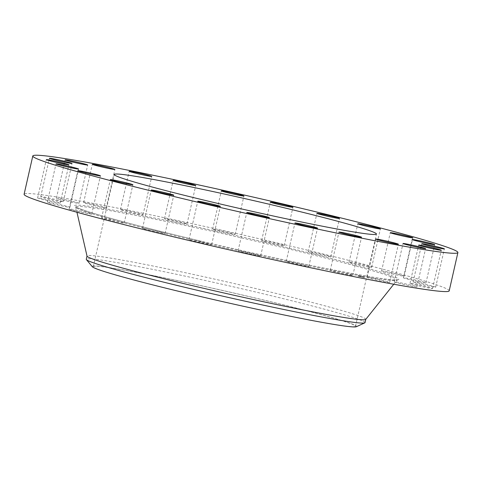 <?xml version="1.0" encoding="UTF-8"?>
<svg xmlns="http://www.w3.org/2000/svg" width="482" height="482" viewBox="0 0 482 482"><rect width="100%" height="100%" fill="white"/><g stroke="black" fill="none" stroke-linecap="round" stroke-linejoin="round"><path stroke-width="0.36" stroke-dasharray="2.41 1.81" d="M367.374 277.325A11.58 0.464 12.8 0 0 367.109 277.367A11.58 0.464 12.8 0 0 377.117 280.114A11.58 0.464 12.8 0 0 389.42 282.53A11.58 0.464 12.8 0 0 389.685 282.494A11.58 0.464 12.8 0 0 379.671 279.747A11.58 0.464 12.8 0 0 367.374 277.325M449.2 290.845A217.966 8.748 12.8 0 0 282.56 244.211A217.966 8.748 12.8 0 0 24.1 194.264M365.73 319.421A142.931 5.736 12.8 0 0 365.778 319.325A142.931 5.736 12.8 0 0 256.508 288.742A142.931 5.736 12.8 0 0 87.025 255.99A142.931 5.736 12.8 0 0 87.025 256.105M365.031 322.615A142.931 5.736 12.8 0 0 356.439 318.578A142.931 5.736 12.8 0 0 255.761 292.032A142.931 5.736 12.8 0 0 86.278 259.28M356.355 326.724A135.562 5.441 12.8 0 0 348.45 322.657A135.562 5.441 12.8 0 0 198.379 285.079A135.562 5.441 12.8 0 0 92.327 266.739M252.725 297.472A134.436 5.392 12.8 0 0 93.309 266.667A134.436 5.392 12.8 0 0 196.084 295.43A134.436 5.392 12.8 0 0 355.505 326.236A134.436 5.392 12.8 0 0 252.725 297.472M78.982 203.277A11.58 0.464 12.8 0 0 67.504 200.223A11.58 0.464 12.8 0 0 56.412 198.174A11.58 0.464 12.8 0 0 56.424 198.204A11.58 0.464 12.8 0 0 67.902 201.265A11.58 0.464 12.8 0 0 78.994 203.308A11.58 0.464 12.8 0 0 78.982 203.277M410.513 283.669A11.58 0.464 12.8 0 0 422.949 286.814A11.58 0.464 12.8 0 0 432.571 288.531A11.58 0.464 12.8 0 0 432.047 288.266A11.58 0.464 12.8 0 0 419.611 285.115A11.58 0.464 12.8 0 0 409.989 283.398A11.58 0.464 12.8 0 0 410.513 283.669M62.781 201.446A11.58 0.464 12.8 0 0 50.351 198.301A11.58 0.464 12.8 0 0 40.729 196.584A11.58 0.464 12.8 0 0 41.253 196.849A11.58 0.464 12.8 0 0 53.689 200A11.58 0.464 12.8 0 0 63.305 201.711A11.58 0.464 12.8 0 0 62.781 201.446M414.863 282.699A11.58 0.464 12.8 0 0 427.498 285.766A11.58 0.464 12.8 0 0 435.674 287.164A11.58 0.464 12.8 0 0 433.902 286.501A11.58 0.464 12.8 0 0 421.274 283.434A11.58 0.464 12.8 0 0 413.098 282.036A11.58 0.464 12.8 0 0 414.863 282.699M58.43 202.416A11.58 0.464 12.8 0 0 45.802 199.349A11.58 0.464 12.8 0 0 37.626 197.951A11.58 0.464 12.8 0 0 39.397 198.608A11.58 0.464 12.8 0 0 52.026 201.675A11.58 0.464 12.8 0 0 60.202 203.079A11.58 0.464 12.8 0 0 58.43 202.416M407.073 278.994A11.58 0.464 12.8 0 0 419.195 281.825A11.58 0.464 12.8 0 0 425.986 282.934A11.58 0.464 12.8 0 0 422.316 281.747A11.58 0.464 12.8 0 0 410.194 278.909A11.58 0.464 12.8 0 0 403.404 277.807A11.58 0.464 12.8 0 0 407.073 278.994M66.227 206.121A11.58 0.464 12.8 0 0 54.105 203.284A11.58 0.464 12.8 0 0 47.314 202.181A11.58 0.464 12.8 0 0 50.978 203.368A11.58 0.464 12.8 0 0 63.106 206.2A11.58 0.464 12.8 0 0 69.896 207.308A11.58 0.464 12.8 0 0 66.227 206.121M387.661 272.806A11.58 0.464 12.8 0 0 404.163 276.126A11.58 0.464 12.8 0 0 398.078 274.324A11.58 0.464 12.8 0 0 381.581 270.998A11.58 0.464 12.8 0 0 387.661 272.806M85.639 212.309A11.58 0.464 12.8 0 0 69.137 208.983A11.58 0.464 12.8 0 0 75.222 210.791A11.58 0.464 12.8 0 0 91.719 214.116A11.58 0.464 12.8 0 0 85.639 212.309M357.963 264.558A11.58 0.464 12.8 0 0 371.688 267.209A11.58 0.464 12.8 0 0 362.838 264.732A11.58 0.464 12.8 0 0 349.113 262.075A11.58 0.464 12.8 0 0 357.963 264.558M115.337 220.557A11.58 0.464 12.8 0 0 101.612 217.906A11.58 0.464 12.8 0 0 110.462 220.382A11.58 0.464 12.8 0 0 124.187 223.033A11.58 0.464 12.8 0 0 115.337 220.557M319.994 254.809A11.58 0.464 12.8 0 0 330.785 256.786A11.58 0.464 12.8 0 0 319 253.628A11.58 0.464 12.8 0 0 308.209 251.652A11.58 0.464 12.8 0 0 319.994 254.809M153.306 230.306A11.58 0.464 12.8 0 0 142.509 228.329A11.58 0.464 12.8 0 0 154.3 231.487A11.58 0.464 12.8 0 0 165.091 233.463A11.58 0.464 12.8 0 0 153.306 230.306M276.349 244.223A11.58 0.464 12.8 0 0 284.235 245.561A11.58 0.464 12.8 0 0 269.546 241.771A11.58 0.464 12.8 0 0 261.66 240.434A11.58 0.464 12.8 0 0 276.349 244.223M196.951 240.892A11.58 0.464 12.8 0 0 189.065 239.548A11.58 0.464 12.8 0 0 203.753 243.344A11.58 0.464 12.8 0 0 211.64 244.681A11.58 0.464 12.8 0 0 196.951 240.892M229.992 233.529A11.58 0.464 12.8 0 0 235.216 234.312A11.58 0.464 12.8 0 0 229.396 232.571A11.58 0.464 12.8 0 0 217.852 229.968A11.58 0.464 12.8 0 0 212.634 229.185A11.58 0.464 12.8 0 0 218.454 230.926A11.58 0.464 12.8 0 0 229.992 233.529M243.302 251.586A11.58 0.464 12.8 0 0 238.084 250.803A11.58 0.464 12.8 0 0 243.904 252.538A11.58 0.464 12.8 0 0 255.442 255.147A11.58 0.464 12.8 0 0 260.666 255.93A11.58 0.464 12.8 0 0 254.845 254.189A11.58 0.464 12.8 0 0 243.302 251.586M184.094 223.443A11.58 0.464 12.8 0 0 187.058 223.799A11.58 0.464 12.8 0 0 179.907 221.732A11.58 0.464 12.8 0 0 167.441 219.027A11.58 0.464 12.8 0 0 164.476 218.671A11.58 0.464 12.8 0 0 171.634 220.738A11.58 0.464 12.8 0 0 184.094 223.443M289.206 261.666A11.58 0.464 12.8 0 0 286.242 261.316A11.58 0.464 12.8 0 0 293.393 263.383A11.58 0.464 12.8 0 0 305.859 266.088A11.58 0.464 12.8 0 0 308.817 266.444A11.58 0.464 12.8 0 0 301.666 264.371A11.58 0.464 12.8 0 0 289.206 261.666M141.78 214.665A11.58 0.464 12.8 0 0 143.052 214.737A11.58 0.464 12.8 0 0 134.49 212.333A11.58 0.464 12.8 0 0 121.747 209.682A11.58 0.464 12.8 0 0 120.47 209.61A11.58 0.464 12.8 0 0 129.031 212.02A11.58 0.464 12.8 0 0 141.78 214.665M331.52 270.45A11.58 0.464 12.8 0 0 330.248 270.372A11.58 0.464 12.8 0 0 338.804 272.782A11.58 0.464 12.8 0 0 351.553 275.433A11.58 0.464 12.8 0 0 352.824 275.505A11.58 0.464 12.8 0 0 344.269 273.095A11.58 0.464 12.8 0 0 331.52 270.45M105.926 207.79A11.58 0.464 12.8 0 0 106.191 207.748A11.58 0.464 12.8 0 0 96.183 205.001A11.58 0.464 12.8 0 0 83.88 202.585A11.58 0.464 12.8 0 0 83.615 202.621A11.58 0.464 12.8 0 0 93.622 205.368A11.58 0.464 12.8 0 0 105.926 207.79M394.318 281.837A11.58 0.464 12.8 0 0 405.796 284.892A11.58 0.464 12.8 0 0 416.888 286.935A11.58 0.464 12.8 0 0 416.876 286.911A11.58 0.464 12.8 0 0 405.398 283.85A11.58 0.464 12.8 0 0 394.306 281.807A11.58 0.464 12.8 0 0 394.318 281.837M358.445 276.234L364.482 277.512L358.445 276.234M358.994 276.337L363.747 277.343L358.994 276.337M360.717 276.626L359.12 276.09L360.891 276.65M359.042 276.294L361.542 276.873L359.12 276.09M360.181 276.578L359.602 276.198L360.259 276.373M360.53 276.415L361.584 276.891L360.5 276.62M358.837 276.138L359.204 276.216L358.837 276.138M358.56 276.258L358.927 276.337L358.56 276.258M357.795 275.993L358.162 276.065L357.795 275.993M362.91 277.258L363.277 277.337L362.91 277.258M360.681 276.782L361.048 276.861L360.681 276.782M363.5 277.192L363.139 277.12L363.5 277.192M361.386 276.668L361.018 276.596L361.386 276.668M364.265 277.463L363.898 277.385L364.265 277.463M359.909 276.463L360.464 276.391L359.795 276.252M361.048 276.548L361.633 276.68L360.928 276.764M360.958 276.451L362.639 276.873L361.006 276.674M358.488 276.029L364.531 277.301L358.488 276.029M363.121 276.903L358.361 275.903L363.121 276.903M359.198 275.987L358.831 275.909L359.198 275.987M358.921 276.108L358.554 276.029L358.921 276.108M358.156 275.843L357.795 275.764L358.156 275.843M363.271 277.108L362.91 277.03L363.271 277.108M361.042 276.632L360.675 276.554L361.042 276.632M363.235 276.927L363.603 277.005L363.235 276.927M361.114 276.403L361.482 276.481L361.114 276.403M364 277.192L364.368 277.271L364 277.192M201.729 242.253A164.76 6.609 12.8 0 0 397.041 280.12A164.76 6.609 12.8 0 0 271.143 244.754A164.76 6.609 12.8 0 0 75.77 207.133A164.76 6.609 12.8 0 0 201.729 242.253M393.764 284.235L397.445 279.795C395.3 282.729 293.689 263.329 201.633 241.295A166.302 6.676 12.8 0 0 394.999 279.952A166.302 6.676 12.8 0 0 271.679 243.82A166.302 6.676 12.8 0 0 78.301 205.163A166.302 6.676 12.8 0 0 201.621 241.295C151.716 229.522 108.101 218.111 88.116 211.604C80.849 209.218 76.692 207.591 75.632 206.73L76.951 212.255M367.109 277.367L375.809 239.066M389.685 282.494L398.385 244.193M93.309 266.667L114.252 174.472M355.505 326.236L376.448 234.041M56.412 198.174L65.112 159.879M78.994 203.308L87.694 165.007M432.571 288.531L441.271 250.23M409.989 283.398L418.695 245.103M40.729 196.584L49.429 158.289M63.305 201.711L72.011 163.416M435.674 287.164L444.374 248.869M413.098 282.036L421.798 243.735M37.626 197.951L46.326 159.65M60.202 203.079L68.902 164.784M425.986 282.934L434.686 244.639M403.404 277.807L412.104 239.506M47.314 202.181L56.014 163.88M69.896 207.308L78.596 169.013M404.163 276.126L412.863 237.831M381.581 270.998L390.281 232.704M69.137 208.983L77.837 170.688M91.719 214.116L100.419 175.816M371.688 267.209L380.388 228.908M349.113 262.075L357.813 223.781M101.612 217.906L110.312 179.605M124.187 223.033L132.887 184.739M330.785 256.786L339.491 218.485M308.209 251.652L316.909 213.357M142.509 228.329L151.215 190.035M165.091 233.463L173.791 195.162M284.235 245.561L292.935 207.266M261.66 240.434L270.36 202.133M189.065 239.548L197.765 201.253M211.64 244.681L220.34 206.38M235.216 234.312L243.916 196.017M212.634 229.185L221.334 190.884M238.084 250.803L246.784 212.502M260.666 255.93L269.366 217.635M187.058 223.799L195.758 185.504M164.476 218.671L173.183 180.37M286.242 261.316L294.942 223.015M308.817 266.444L317.524 228.149M143.052 214.737L151.752 176.442M120.47 209.61L129.176 171.315M330.248 270.372L338.948 232.077M352.824 275.505L361.53 237.204M106.191 207.748L114.891 169.453M83.615 202.621L92.315 164.32M416.888 286.935L425.588 248.64M394.306 281.807L403.006 243.506"/><path stroke-width="0.72" d="M376.074 239.03A11.58 0.464 12.8 0 0 375.809 239.066A11.58 0.464 12.8 0 0 385.817 241.813A11.58 0.464 12.8 0 0 398.12 244.235A11.58 0.464 12.8 0 0 398.385 244.193A11.58 0.464 12.8 0 0 388.378 241.446A11.58 0.464 12.8 0 0 376.074 239.03M291.267 205.916A217.966 8.748 12.8 0 0 32.8 155.969A217.966 8.748 12.8 0 0 199.44 202.603A217.966 8.748 12.8 0 0 457.9 252.55A217.966 8.748 12.8 0 0 291.267 205.916M32.8 155.969L24.1 194.264A217.966 8.748 12.8 0 0 190.733 240.904A217.966 8.748 12.8 0 0 449.2 290.845L457.9 252.55M76.951 212.255L87.025 256.105A142.931 5.736 12.8 0 0 196.295 286.573A142.931 5.736 12.8 0 0 365.73 319.421L393.764 284.235M87.013 256.044L86.278 259.28A142.931 5.736 12.8 0 0 86.405 259.617A142.931 5.736 12.8 0 0 94.87 263.317A142.931 5.736 12.8 0 0 195.547 289.863A142.931 5.736 12.8 0 0 364.778 322.862A142.931 5.736 12.8 0 0 365.031 322.615L365.766 319.373M86.405 259.617L92.327 266.739A135.562 5.441 12.8 0 0 100.358 270.245A135.562 5.441 12.8 0 0 243.609 306.329A135.562 5.441 12.8 0 0 356.355 326.724L364.778 322.862M273.668 205.278A134.436 5.392 12.8 0 0 114.252 174.472A134.436 5.392 12.8 0 0 217.033 203.235A134.436 5.392 12.8 0 0 376.448 234.041A134.436 5.392 12.8 0 0 273.668 205.278M403.018 243.537A11.58 0.464 12.8 0 0 414.496 246.597A11.58 0.464 12.8 0 0 425.588 248.64A11.58 0.464 12.8 0 0 425.576 248.61A11.58 0.464 12.8 0 0 414.098 245.555A11.58 0.464 12.8 0 0 403.006 243.506A11.58 0.464 12.8 0 0 403.018 243.537M419.219 245.368A11.58 0.464 12.8 0 0 431.649 248.519A11.58 0.464 12.8 0 0 441.271 250.23A11.58 0.464 12.8 0 0 440.747 249.965A11.58 0.464 12.8 0 0 428.311 246.82A11.58 0.464 12.8 0 0 418.695 245.103A11.58 0.464 12.8 0 0 419.219 245.368M423.57 244.398A11.58 0.464 12.8 0 0 436.198 247.465A11.58 0.464 12.8 0 0 444.374 248.869A11.58 0.464 12.8 0 0 442.603 248.206A11.58 0.464 12.8 0 0 429.974 245.139A11.58 0.464 12.8 0 0 421.798 243.735A11.58 0.464 12.8 0 0 423.57 244.398M415.773 240.693A11.58 0.464 12.8 0 0 427.896 243.531A11.58 0.464 12.8 0 0 434.686 244.639A11.58 0.464 12.8 0 0 431.022 243.452A11.58 0.464 12.8 0 0 418.894 240.614A11.58 0.464 12.8 0 0 412.104 239.506A11.58 0.464 12.8 0 0 415.773 240.693M396.361 234.505A11.58 0.464 12.8 0 0 412.863 237.831A11.58 0.464 12.8 0 0 406.778 236.023A11.58 0.464 12.8 0 0 390.281 232.704A11.58 0.464 12.8 0 0 396.361 234.505M366.663 226.257A11.58 0.464 12.8 0 0 380.388 228.908A11.58 0.464 12.8 0 0 371.538 226.432A11.58 0.464 12.8 0 0 357.813 223.781A11.58 0.464 12.8 0 0 366.663 226.257M328.694 216.508A11.58 0.464 12.8 0 0 339.491 218.485A11.58 0.464 12.8 0 0 327.7 215.333A11.58 0.464 12.8 0 0 316.909 213.357A11.58 0.464 12.8 0 0 328.694 216.508M285.049 205.928A11.58 0.464 12.8 0 0 292.935 207.266A11.58 0.464 12.8 0 0 278.247 203.476A11.58 0.464 12.8 0 0 270.36 202.133A11.58 0.464 12.8 0 0 285.049 205.928M238.698 195.228A11.58 0.464 12.8 0 0 243.916 196.017A11.58 0.464 12.8 0 0 238.096 194.276A11.58 0.464 12.8 0 0 226.558 191.673A11.58 0.464 12.8 0 0 221.334 190.884A11.58 0.464 12.8 0 0 227.155 192.625A11.58 0.464 12.8 0 0 238.698 195.228M192.794 185.148A11.58 0.464 12.8 0 0 195.758 185.504A11.58 0.464 12.8 0 0 188.607 183.431A11.58 0.464 12.8 0 0 176.141 180.726A11.58 0.464 12.8 0 0 173.183 180.37A11.58 0.464 12.8 0 0 180.334 182.443A11.58 0.464 12.8 0 0 192.794 185.148M150.48 176.37A11.58 0.464 12.8 0 0 151.752 176.442A11.58 0.464 12.8 0 0 143.196 174.032A11.58 0.464 12.8 0 0 130.447 171.387A11.58 0.464 12.8 0 0 129.176 171.315A11.58 0.464 12.8 0 0 137.732 173.719A11.58 0.464 12.8 0 0 150.48 176.37M114.626 169.489A11.58 0.464 12.8 0 0 114.891 169.453A11.58 0.464 12.8 0 0 104.883 166.706A11.58 0.464 12.8 0 0 92.58 164.284A11.58 0.464 12.8 0 0 92.315 164.32A11.58 0.464 12.8 0 0 102.329 167.073A11.58 0.464 12.8 0 0 114.626 169.489M87.682 164.983A11.58 0.464 12.8 0 0 76.204 161.922A11.58 0.464 12.8 0 0 65.112 159.879A11.58 0.464 12.8 0 0 65.124 159.91A11.58 0.464 12.8 0 0 76.602 162.964A11.58 0.464 12.8 0 0 87.694 165.007A11.58 0.464 12.8 0 0 87.682 164.983M71.487 163.151A11.58 0.464 12.8 0 0 59.051 160A11.58 0.464 12.8 0 0 49.429 158.289A11.58 0.464 12.8 0 0 49.953 158.554A11.58 0.464 12.8 0 0 62.389 161.699A11.58 0.464 12.8 0 0 72.011 163.416A11.58 0.464 12.8 0 0 71.487 163.151M67.137 164.121A11.58 0.464 12.8 0 0 54.502 161.054A11.58 0.464 12.8 0 0 46.326 159.65A11.58 0.464 12.8 0 0 48.098 160.313A11.58 0.464 12.8 0 0 60.726 163.38A11.58 0.464 12.8 0 0 68.902 164.784A11.58 0.464 12.8 0 0 67.137 164.121M74.927 167.826A11.58 0.464 12.8 0 0 62.805 164.989A11.58 0.464 12.8 0 0 56.014 163.88A11.58 0.464 12.8 0 0 59.684 165.067A11.58 0.464 12.8 0 0 71.806 167.905A11.58 0.464 12.8 0 0 78.596 169.013A11.58 0.464 12.8 0 0 74.927 167.826M94.339 174.014A11.58 0.464 12.8 0 0 77.837 170.688A11.58 0.464 12.8 0 0 83.922 172.496A11.58 0.464 12.8 0 0 100.419 175.816A11.58 0.464 12.8 0 0 94.339 174.014M124.037 182.262A11.58 0.464 12.8 0 0 110.312 179.605A11.58 0.464 12.8 0 0 119.162 182.088A11.58 0.464 12.8 0 0 132.887 184.739A11.58 0.464 12.8 0 0 124.037 182.262M162.006 192.011A11.58 0.464 12.8 0 0 151.215 190.035A11.58 0.464 12.8 0 0 163 193.186A11.58 0.464 12.8 0 0 173.791 195.162A11.58 0.464 12.8 0 0 162.006 192.011M205.651 202.591A11.58 0.464 12.8 0 0 197.765 201.253A11.58 0.464 12.8 0 0 212.454 205.043A11.58 0.464 12.8 0 0 220.34 206.38A11.58 0.464 12.8 0 0 205.651 202.591M252.008 213.291A11.58 0.464 12.8 0 0 246.784 212.502A11.58 0.464 12.8 0 0 252.604 214.243A11.58 0.464 12.8 0 0 264.148 216.846A11.58 0.464 12.8 0 0 269.366 217.635A11.58 0.464 12.8 0 0 263.546 215.894A11.58 0.464 12.8 0 0 252.008 213.291M297.906 223.371A11.58 0.464 12.8 0 0 294.942 223.015A11.58 0.464 12.8 0 0 302.094 225.088A11.58 0.464 12.8 0 0 314.559 227.793A11.58 0.464 12.8 0 0 317.524 228.149A11.58 0.464 12.8 0 0 310.366 226.076A11.58 0.464 12.8 0 0 297.906 223.371M340.22 232.149A11.58 0.464 12.8 0 0 338.948 232.077A11.58 0.464 12.8 0 0 347.51 234.487A11.58 0.464 12.8 0 0 360.253 237.132A11.58 0.464 12.8 0 0 361.53 237.204A11.58 0.464 12.8 0 0 352.969 234.8A11.58 0.464 12.8 0 0 340.22 232.149"/></g></svg>
